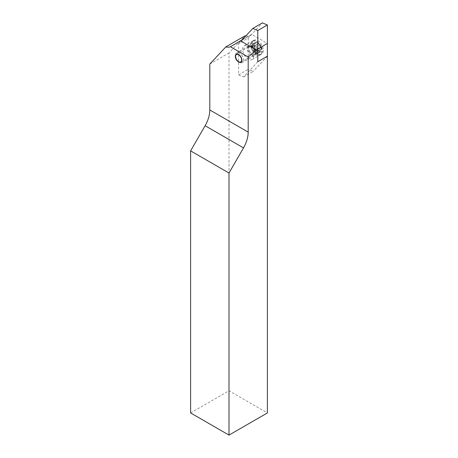 <?xml version="1.0" encoding="UTF-8"?>
<svg xmlns="http://www.w3.org/2000/svg" width="458" height="458" viewBox="0 0 458 458"><rect width="100%" height="100%" fill="white"/><g stroke="black" fill="none" stroke-linecap="round" stroke-linejoin="round"><path stroke-width="0.34" stroke-dasharray="2.29 1.72" d="M257.797 43.361A4.637 2.679 60 0 1 260.825 47.449A4.637 2.679 60 0 1 260.115 51.164A4.637 2.679 60 0 1 257.797 50.935A4.637 2.679 60 0 1 254.768 46.848A4.637 2.679 60 0 1 255.478 43.132A4.637 2.679 60 0 1 257.797 43.361M245.746 35.993A18.102 10.448 -120 0 0 250.463 35.26A18.102 10.448 -120 0 0 251.654 34.361L267.398 43.453M190.602 412.933L229 390.766L267.398 412.933M229 390.766L229 52.991L245.001 35.839M209.804 64.074L229 52.991M251.654 34.361L242.145 39.857M263.396 50.38A7.918 4.574 60 0 1 261.758 54.004A7.918 4.574 60 0 1 255.656 51.886A7.918 4.574 60 0 1 252.198 43.916A7.918 4.574 60 0 1 253.841 40.287A7.918 4.574 60 0 1 259.944 42.411A7.918 4.574 60 0 1 263.396 50.38M253.801 55.922A7.918 4.574 60 0 1 252.158 59.546A7.918 4.574 60 0 1 246.055 57.427A7.918 4.574 60 0 1 242.597 49.458A7.918 4.574 60 0 1 244.24 45.829A7.918 4.574 60 0 1 250.343 47.953A7.918 4.574 60 0 1 253.801 55.922M257.797 61.727L243.604 76.938L238.601 74.86L238.601 43.653L248.196 38.111L262.388 22.9M238.601 43.653L240.96 41.123M238.601 74.86L248.196 69.318L248.196 38.111M243.604 76.938L253.205 71.396L248.196 69.318M267.398 56.185L253.205 71.396M256.955 48.05A3.733 2.153 60 0 1 256.594 52.132A3.733 2.153 60 0 1 252.879 49.567A3.733 2.153 60 0 1 253.24 45.485A3.733 2.153 60 0 1 256.955 48.05M256.177 50.14A0.905 0.521 60 0 1 256.045 49.453A2.038 1.174 -120 0 0 254.637 46.664A0.905 0.521 60 0 1 254.144 46.115A0.905 0.521 60 0 1 254.19 45.147A0.905 0.521 60 0 1 254.43 45.113A2.038 1.174 -120 0 0 254.98 45.033A2.038 1.174 -120 0 0 255.209 43.167A0.905 0.521 60 0 1 255.312 42.336A0.905 0.521 60 0 1 256.182 42.8A2.038 1.174 -120 0 0 258.146 43.853A2.038 1.174 -120 0 0 258.369 43.647A0.905 0.521 60 0 1 258.472 43.556A0.905 0.521 60 0 1 259.222 43.859A0.905 0.521 60 0 1 259.549 44.838A2.038 1.174 -120 0 0 259.852 46.384A2.038 1.174 -120 0 0 260.957 47.626A0.905 0.521 60 0 1 261.547 48.428A0.905 0.521 60 0 1 261.409 49.149A0.905 0.521 60 0 1 261.163 49.183A2.038 1.174 -120 0 0 260.619 49.264A2.038 1.174 -120 0 0 260.384 51.13A0.905 0.521 60 0 1 260.281 51.96A0.905 0.521 60 0 1 259.411 51.491A2.038 1.174 -120 0 0 257.453 50.443A2.038 1.174 -120 0 0 257.224 50.649A0.905 0.521 60 0 1 257.127 50.741A0.905 0.521 60 0 1 256.177 50.14M253.297 51.806A0.905 0.521 60 0 1 253.165 51.119A2.038 1.174 -120 0 0 251.757 48.33A0.905 0.521 60 0 1 251.265 47.775A0.905 0.521 60 0 1 251.31 46.808A0.905 0.521 60 0 1 251.551 46.773A2.038 1.174 -120 0 0 252.1 46.693A2.038 1.174 -120 0 0 252.329 44.827A0.905 0.521 60 0 1 252.432 43.997A0.905 0.521 60 0 1 253.303 44.466A2.038 1.174 -120 0 0 255.266 45.514A2.038 1.174 -120 0 0 255.49 45.308A0.905 0.521 60 0 1 255.593 45.216A0.905 0.521 60 0 1 256.343 45.519A0.905 0.521 60 0 1 256.669 46.504A2.038 1.174 -120 0 0 256.972 48.044A2.038 1.174 -120 0 0 258.077 49.292A0.905 0.521 60 0 1 258.667 50.088A0.905 0.521 60 0 1 258.53 50.809A0.905 0.521 60 0 1 258.283 50.844A2.038 1.174 -120 0 0 257.74 50.924A2.038 1.174 -120 0 0 257.505 52.79A0.905 0.521 60 0 1 257.402 53.62A0.905 0.521 60 0 1 256.532 53.157A2.038 1.174 -120 0 0 254.574 52.103A2.038 1.174 -120 0 0 254.345 52.309A0.905 0.521 60 0 1 254.247 52.401A0.905 0.521 60 0 1 253.297 51.806M242.648 56.529A5.656 3.263 -120 0 0 236.729 52.779A5.656 3.263 -120 0 0 235.561 55.366A5.656 3.263 -120 0 0 236.471 58.824A5.656 3.263 -120 0 0 239.557 62.294A5.656 3.263 -120 0 0 242.385 62.574A5.656 3.263 -120 0 0 242.648 56.529M254.345 49.773A5.656 3.263 -120 0 0 250.005 45.811A5.656 3.263 -120 0 0 248.431 46.023A5.656 3.263 -120 0 0 248.167 52.075A5.656 3.263 -120 0 0 254.087 55.819A5.656 3.263 -120 0 0 255.054 54.559A5.656 3.263 -120 0 0 254.345 49.773M260.465 46.487A7.803 4.506 -120 0 0 252.295 41.312A7.803 4.506 -120 0 0 251.133 42.617A7.803 4.506 -120 0 0 251.934 49.659A7.803 4.506 -120 0 0 258.392 55.183A7.803 4.506 -120 0 0 260.098 54.828A7.803 4.506 -120 0 0 260.465 46.487M261.14 46.092A7.803 4.506 -120 0 0 252.971 40.922A7.803 4.506 -120 0 0 252.61 49.264A7.803 4.506 -120 0 0 260.779 54.439A7.803 4.506 -120 0 0 261.14 46.092M260.825 46.023A5.542 3.2 -120 0 0 255.306 42.216A5.542 3.2 -120 0 0 254.768 48.273A5.542 3.2 -120 0 0 260.287 52.08A5.542 3.2 -120 0 0 260.825 46.023M254.648 49.538A5.118 2.954 -120 0 0 250.721 45.955A5.118 2.954 -120 0 0 249.06 51.617A5.118 2.954 -120 0 0 252.518 55.069A5.118 2.954 -120 0 0 255.295 53.872A5.118 2.954 -120 0 0 254.648 49.538M253.165 51.119L256.045 49.453M251.551 46.773L254.43 45.113M258.077 49.292L260.957 47.626M249.719 51.239A5.078 2.931 -120 0 0 253.921 54.84A5.078 2.931 -120 0 0 255.266 49.178A5.078 2.931 -120 0 0 249.198 46.659A5.078 2.931 -120 0 0 249.719 51.239M257.505 52.79L260.384 51.13M256.532 53.157L259.411 51.491M258.283 50.844L261.163 49.183M256.669 46.504L259.549 44.838M255.49 45.308L258.369 43.647M253.303 44.466L256.182 42.8M252.329 44.827L255.209 43.167M251.757 48.33L254.637 46.664M254.345 52.309L257.224 50.649M260.115 51.164L240.919 62.248M255.478 43.132L236.282 54.216M250.463 35.26L234.153 44.678M252.158 59.546L261.758 54.004M244.24 45.829L253.841 40.287M250.005 45.811L250.721 45.955L249.713 46.069L249.198 46.659L251.133 42.617M255.054 54.559L255.295 53.872L254.688 54.691L253.921 54.84L258.392 55.183M251.31 46.808L254.19 45.147M235.561 56.477L235.561 55.366M248.431 46.023L236.729 52.779M252.971 40.922L252.295 41.312M260.779 54.439L260.098 54.828M254.087 55.819L242.385 62.574M238.841 61.882L239.557 62.294M257.402 53.62L260.281 51.96M257.74 50.924L260.619 49.264M258.53 50.809L261.409 49.149M255.593 45.216L258.472 43.556M255.266 45.514L258.146 43.853M252.432 43.997L255.312 42.336M252.1 46.693L254.98 45.033M254.247 52.401L257.127 50.741M254.574 52.103L257.453 50.443"/><path stroke-width="0.69" d="M238.601 54.445A4.637 2.679 60 0 1 241.629 58.532A4.637 2.679 60 0 1 240.919 62.248A4.637 2.679 60 0 1 238.601 62.019A4.637 2.679 60 0 1 235.567 57.931A4.637 2.679 60 0 1 236.282 54.216A4.637 2.679 60 0 1 238.601 54.445M229 173.032L190.602 150.865L205.115 125.727A22.625 13.064 120 0 0 209.804 109.96L209.804 64.074L225.8 46.928A18.102 10.448 -120 0 0 230.42 46.75L248.196 57.01L248.196 132.127A22.625 13.064 -60 0 1 243.513 147.894L229 173.032L229 435.1L190.602 412.933L190.602 150.865M229 435.1L267.398 412.933L267.398 43.453L256.199 49.916L248.196 57.01M225.8 46.928L245.001 35.839A18.102 10.448 -120 0 0 245.746 35.993M242.145 39.857L240.456 40.831L256.199 49.916M230.42 46.75L240.456 40.831M240.96 41.123L252.793 28.442L262.388 22.9L267.398 24.978L267.398 56.185L257.797 61.727L257.797 30.52L267.398 24.978M252.793 28.442L257.797 30.52M240.948 57.359A4.299 2.485 -120 0 0 237.576 54.336A4.299 2.485 -120 0 0 235.561 56.477A4.299 2.485 -120 0 0 236.254 59.105A4.299 2.485 -120 0 0 238.601 61.738A4.299 2.485 -120 0 0 241.349 61.315A4.299 2.485 -120 0 0 240.948 57.359M243.513 147.894L205.115 125.727M248.196 132.127L209.804 109.96"/></g></svg>
